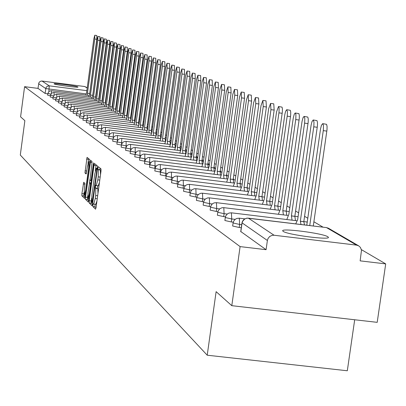 <?xml version="1.0" encoding="UTF-8"?>
<svg xmlns="http://www.w3.org/2000/svg" width="406" height="406" viewBox="0 0 406 406"><rect width="100%" height="100%" fill="white"/><g stroke="black" fill="none" stroke-linecap="round" stroke-linejoin="round"><path stroke-width="0.61" d="M92.913 205.01L92.893 206.578L95.552 209.181L96.075 207.415L100.992 171.144L101.008 168.911L98.288 166.663L97.937 167.922L97.922 169.469L98.267 169.759L98.211 176.854L97.805 179.858L96.192 185.588L95.77 185.232L95.42 186.481L95.405 188.034L95.75 188.343L95.689 195.484L95.278 198.488L93.684 204.157L93.258 203.776L92.913 205.01M95.116 204.33L94.923 206.821L96.004 207.877M99.977 168.059L99.947 169.718L100.297 170.007L98.267 169.759M97.638 185.76L97.435 188.277L97.78 188.592L95.75 188.343M54.15 83.895C55.084 84.818 78.688 87.919 77.977 87.026L77.896 86.94C76.79 86.001 53.46 82.936 54.079 83.819L54.15 83.895M283.195 231.374C287.478 234.775 330.773 240.403 328.352 237.246L327.794 236.734C322.922 233.288 280.683 227.822 282.728 230.902L283.195 231.374M83.707 182.253L81.91 193.637L81.885 195.778L84.636 198.468L89.833 161.821L89.853 159.68L87.051 157.366L84.966 172.941L86.163 173.996L87.427 166.424L88.711 161.761L88.691 167.505L85.585 190.475L84.316 195.078L84.336 189.287L84.879 183.334L83.707 182.253M356.524 245.122L326.49 227.599L248.386 218.164L274.086 235.241L356.524 245.122L358.605 245.792L360.437 247.427L361.492 250.203L360.142 260.86L385.7 263.895L377.204 322.344L231.796 305.677L216.119 291.655L207.222 355.209L20.3 155.051L24.867 120.663L20.589 116.837L24.588 86.671L240.098 246.604L266.082 249.69L267.387 240.484L242.083 222.879M231.796 305.677L240.098 246.604M89.224 200.747L89.198 202.949L92.076 205.771L92.588 204.025L97.445 168.18L97.465 165.978L94.512 163.542L94.019 165.318L89.224 200.747L91.223 200.99L91.198 203.193L92.522 204.482M88.295 202.066L85.493 199.316L85.519 197.149L90.736 160.416L91.969 161.431L91.944 163.588L89.99 180.036L90.817 180.771L91.304 179.016L93.324 164.085L93.669 162.842L93.669 164.369L88.351 202.071M385.7 263.895L361.401 249.644M323.054 227.157L313.894 221.783M307.794 218.205L304.571 216.317M298.628 212.83L295.588 211.049M289.798 207.649L286.92 205.964M281.272 202.65L278.552 201.056M273.04 197.823L270.467 196.311M265.088 193.16L262.652 191.728M257.394 188.648L255.09 187.298M249.959 184.288L247.777 183.01M242.758 180.066L240.697 178.853M235.79 175.976L233.836 174.834M229.035 172.017L227.187 170.936M222.488 168.175L220.742 167.155M216.144 164.455L214.49 163.486M209.983 160.842L208.42 159.928M204.005 157.335L202.528 156.472M198.199 153.935L196.803 153.113M192.561 150.626L191.241 149.85M187.08 147.408L185.831 146.678M181.751 144.287L180.574 143.597M176.564 141.247L175.458 140.593M171.525 138.289L170.479 137.675M166.612 135.406L165.628 134.833M161.832 132.605L160.903 132.062M157.178 129.874L156.305 129.362M152.641 127.215L151.819 126.733M148.215 124.617L147.444 124.165M143.902 122.089L143.181 121.668M139.7 119.623L139.019 119.227M135.594 117.217L134.959 116.847M131.59 114.868L130.996 114.522M127.677 112.574L127.129 112.254M123.86 110.336L123.348 110.036M120.13 108.148L119.658 107.869M116.486 106.012L116.05 105.753M112.929 103.921L112.523 103.687M109.447 101.881L109.072 101.662M106.042 99.886L105.697 99.683M102.713 97.932L102.398 97.75M354.692 319.766L347.313 370.764L207.222 355.209M24.588 86.671L37.986 88.386L38.915 82.707L40.062 81.459L41.696 81.017L84.697 86.519L87.244 87.732M95.77 95.775L96.044 95.811M99.125 96.202L99.424 96.242M274.086 235.241L272.106 235.343L269.696 236.485L267.99 238.561L267.387 240.484M125.87 148.144L126.144 145.881L121.475 144.937L121.166 147.19L125.84 148.139M130.407 151.286L130.63 148.987L125.885 148.023L125.576 150.306L130.316 151.276M135.076 154.513L135.239 152.179L130.422 151.194L130.103 153.509L134.924 154.498M139.877 157.838L139.984 155.457L135.086 154.458L134.762 156.802L139.659 157.812M150.991 162.451L144.531 161.223L144.861 158.837L139.882 157.812L139.557 160.192L144.531 161.223M149.915 164.775L149.55 164.729L149.789 157.447L147.83 157.64L145.805 159.02L144.917 160.781L144.49 163.684L149.55 164.729M155.163 168.404L154.716 168.348L155.051 165.892L149.91 164.821L149.57 167.272L154.716 168.348M160.568 172.139L160.035 172.073L160.38 169.581L155.153 168.465M166.145 175.986L165.521 175.91L165.871 173.377L160.548 172.261L160.203 174.788L165.521 175.91M171.895 179.954L171.18 179.868L171.535 177.3L166.115 176.158L165.765 178.721L171.18 179.868M177.833 184.05L177.016 183.954L177.376 181.34L171.865 180.147M183.964 188.282L183.035 188.166L183.405 185.517L177.787 184.319L177.422 186.963L183.035 188.166M190.302 192.647L189.257 192.52L189.632 189.825L183.913 188.597L183.537 191.287L189.257 192.52M196.854 197.159L195.682 197.017L196.062 194.276L190.236 193.023L189.856 195.753L195.682 197.017M203.629 201.828L202.33 201.665L202.716 198.884L196.773 197.595L196.387 200.371L202.33 201.665M210.643 206.649L209.202 206.476L209.592 203.645L203.538 202.32L203.142 205.147L209.202 206.476M217.91 211.648L216.312 211.455L216.713 208.572L210.536 207.217L210.135 210.09L216.312 211.455M225.437 216.819L223.681 216.611L224.087 213.678L217.783 212.282L217.372 215.21L223.681 216.611M233.247 222.183L231.313 221.95L231.73 218.966L225.294 217.535L224.878 220.509L231.313 221.95M241.281 227.736L239.225 227.492L239.652 224.452L233.08 222.975L232.653 226.01L239.225 227.492M50.872 94.045L47.842 93.451L47.614 95.187L50.38 95.745M53.541 95.877L50.445 95.268L50.212 97.024L53.039 97.592M56.272 97.744L53.105 97.125L52.866 98.902L55.754 99.485M59.058 99.658L55.82 99.023L55.576 100.815L58.53 101.414M61.905 101.617L58.591 100.967L58.347 102.779L61.367 103.388M64.823 103.611L61.428 102.946L61.184 104.778L64.27 105.403M67.802 105.656L64.326 104.976L64.077 106.829L67.234 107.468M70.852 107.747L67.289 107.052L67.041 108.92L70.268 109.574M73.968 109.884L70.324 109.168L70.071 111.061L73.374 111.731M77.16 112.071L73.425 111.34L73.171 113.254L76.551 113.939M80.434 114.309L76.602 113.563L76.343 115.497L79.804 116.202M83.778 116.598L79.855 115.837L79.591 117.796L83.139 118.511M87.209 118.948L83.184 118.161L82.915 120.146L86.549 120.881M90.726 121.353L86.595 120.546L86.321 122.556L90.046 123.307M94.329 123.815L90.086 122.993L89.812 125.023L93.629 125.794M98.024 126.342L93.669 125.495L93.39 127.555L97.303 128.347M101.815 128.93L97.338 128.063L97.059 130.148L101.069 130.96M105.702 131.59L101.104 130.696L100.82 132.808L104.936 133.64M109.691 134.315L104.966 133.396L104.677 135.533L108.904 136.391M113.792 137.111L108.935 136.167L108.641 138.334L112.975 139.212M117.999 139.979L113 139.014L112.706 141.207L117.156 142.11M122.323 142.932L117.182 141.938L116.877 144.16L121.455 145.084M154.808 170.956L160.035 172.073M171.505 182.751L177.016 183.954M37.986 88.386L45.086 93.405L47.781 93.933M266.082 249.69L240.854 231.582M93.796 204.137L95.709 204.401L96.948 200.975M97.978 193.383L97.78 188.592M96.298 185.567L98.222 185.831L99.475 182.36M100.505 174.758L100.297 170.007M96.131 164.872L95.263 171.119M91.594 198.224L91.223 200.99M92.182 202.726L96.795 170.078L96.811 168.536L96.389 168.201L94.791 173.905L91.898 195.291L91.822 202.381L92.182 202.726M88.731 200.787L87.468 199.554L85.493 199.316M87.726 195.646L87.468 199.554M89.442 182.984L89.899 179.584M88.011 192.667L87.995 198.539L89.295 193.88L90.401 185.689L90.426 183.507L89.599 182.761L88.011 192.667M88.635 158.67L87.975 163.41M84.042 192.525L83.834 196.012L85.042 197.194M309.742 225.548L323.379 129.9L323.45 125.297L322.709 123.637L321.466 125.231L320.547 128.809L306.804 225.132L306.302 225.132M322.709 123.637L326.576 124.327L327.063 126.281L327.018 129.61L313.295 225.975M301.034 224.493L300.323 221.234L313.858 126.099L313.99 122.099L313.229 119.963L312.021 121.531L311.128 125.048L297.664 219.636L295.725 223.853M313.229 119.963L317.015 120.633L317.482 122.546L317.431 125.814L303.81 221.656L304.53 224.919M303.81 221.656L300.323 221.234M292.046 220.164L291.412 215.88L304.678 122.429L304.815 118.511L304.084 116.415L303.084 117.542L302.044 121.419L288.849 214.332L286.819 219.529M304.084 116.415L307.804 117.075L308.245 118.948L308.19 122.155L294.842 216.296L295.487 220.58M294.842 216.296L291.412 215.88M283.424 214.891L282.82 210.709L295.822 118.892L295.913 114.548L295.258 112.99L294.294 114.106L293.284 117.918L280.338 209.217L278.379 214.277M295.258 112.99L298.912 113.639L299.334 115.477L299.273 118.628L286.189 211.12L286.803 215.302M286.189 211.12L282.82 210.709M275.095 209.8L274.517 205.72L287.275 115.482L287.418 111.701L286.743 109.691L285.646 111.193L284.819 114.538L272.127 204.279L270.223 209.207M286.743 109.691L290.326 110.325L290.732 112.127L290.666 115.218L277.831 206.121L278.42 210.206M277.831 206.121L274.517 205.72M267.057 204.888L266.503 200.899L279.018 112.183L279.12 107.991L278.516 106.499L276.547 111.909L264.189 199.508L262.347 204.314M278.516 106.499L282.033 107.123L282.424 108.889L282.353 111.924L269.762 201.295L270.32 205.284M269.762 201.295L266.503 200.899M259.282 200.138L258.754 196.235L270.949 109.666L270.563 103.413L268.645 108.742L256.516 194.895L254.729 199.579M270.563 103.413L273.766 103.824L274.162 110.077L261.961 196.631L262.494 200.528M261.961 196.631L258.754 196.235M251.766 195.545L251.258 191.728L263.235 106.57L262.87 100.429L261.007 105.677L249.096 190.429L247.366 195.002M262.87 100.429L266.026 100.835L266.397 106.976L254.415 192.119L254.927 195.931M254.415 192.119L251.258 191.728M244.488 191.099L244.006 187.369L255.765 103.576L255.43 97.541L253.613 102.713L241.91 186.11L240.23 190.576M255.43 97.541L258.531 97.942L258.881 103.977L247.112 187.75L247.604 191.48M247.112 187.75L244.006 187.369M237.449 186.796L236.982 183.147L248.538 100.678L248.223 94.75L246.452 99.846L234.957 181.929L233.323 186.288M248.223 94.75L251.278 95.141L251.603 101.074L240.042 183.522L240.509 187.171M240.042 183.522L236.982 183.147M230.623 182.629L230.182 179.056L241.54 97.871L241.24 92.04L239.515 97.064L228.218 177.874L226.634 182.137M241.24 92.04L244.255 92.431L244.554 98.262L233.196 179.427L233.643 182.999M233.196 179.427L230.182 179.056M224.016 178.589L223.589 175.093L234.754 95.151L234.475 89.416L232.79 94.37L221.686 173.946L220.143 178.112M234.475 89.416L237.444 89.802L237.723 95.537L226.558 175.458L226.99 178.96M226.558 175.458L223.589 175.093M217.606 174.676L217.2 171.251L228.172 92.517L227.918 86.874L226.274 91.756L215.353 170.139L213.855 174.215M227.918 86.874L230.841 87.249L231.1 92.893L220.123 171.611L220.534 175.037M220.123 171.611L217.2 171.251M211.389 170.88L210.998 167.521L221.793 89.959L221.554 84.407L219.95 89.218L209.207 166.44L207.75 170.429M221.554 84.407L224.432 84.778L224.68 90.33L213.881 167.876L214.272 171.236M213.881 167.876L210.998 167.521M205.355 167.196L204.979 163.902L215.601 87.478L215.378 82.012L213.81 86.757L203.239 162.852L201.823 166.759M215.378 82.012L218.215 82.377L218.443 87.843L207.821 164.252L208.197 167.546M207.821 164.252L204.979 163.902M199.493 163.618L199.138 160.385L209.587 85.067L209.379 79.683L207.847 84.367L197.448 159.37L196.068 163.192M209.379 79.683L212.181 80.048L212.394 85.427L201.934 160.735L202.3 163.968M201.934 160.735L199.138 160.385M193.804 160.142L193.459 156.975L203.751 82.728L203.558 77.424L202.061 82.048L191.82 155.985L190.475 159.731M203.558 77.424L206.319 77.785L206.512 83.083L196.22 157.32L196.57 160.487M196.22 157.32L193.459 156.975M188.277 156.767L187.948 153.656L198.072 80.449L197.895 75.232L196.433 79.794L186.349 152.697L185.04 156.366M197.895 75.232L200.62 75.582L200.803 80.804L190.668 153.996L191.003 157.107M190.668 153.996L187.948 153.656M182.898 153.488L182.583 150.433L192.556 78.241L192.393 73.095L190.962 77.602L181.03 149.499L179.751 153.092M192.393 73.095L195.078 73.445L195.25 78.591L185.268 150.768L185.598 153.732M185.268 150.768L182.583 150.433M177.671 150.296L177.366 147.297L187.191 76.089L187.044 71.02L185.638 75.465L175.859 146.388L174.61 149.915M187.044 71.02L189.693 71.365L189.846 76.435L180.015 147.627L180.34 150.382M180.015 147.627L177.366 147.297M172.586 147.19L172.296 144.247L181.974 73.999L181.837 69L180.462 73.39L170.825 143.364L169.606 146.82M181.837 69L184.451 69.34L184.593 74.339L174.91 144.572L175.23 147.139M174.91 144.572L172.296 144.247M167.637 144.171L167.358 141.278L176.894 71.963L176.767 67.036L175.422 71.37L165.927 140.415L164.74 143.805M176.767 67.036L179.35 67.371L179.482 72.298L169.936 141.598L170.251 143.993M169.936 141.598L167.358 141.278M162.816 141.227L162.547 138.385L171.951 69.979L171.834 65.122L170.515 69.406L161.152 137.548L159.994 140.877M171.834 65.122L174.382 65.452L174.504 70.314L165.095 138.705L165.404 140.943M165.095 138.705L162.547 138.385M158.122 138.365L157.863 135.568L167.135 68.051L167.028 63.26L165.739 67.487L156.508 134.751L155.376 138.02M167.028 63.26L169.546 63.585L169.652 68.375L160.38 135.883L160.68 137.984M160.38 135.883L157.863 135.568M153.549 135.574L153.301 132.823L162.441 66.168L162.349 61.443L161.08 65.625L151.981 132.026L150.875 135.239M162.349 61.443L164.831 61.768L164.932 66.493L155.787 133.138L156.082 135.107M155.787 133.138L153.301 132.823M149.093 132.853L148.855 130.148L157.868 64.336L157.787 59.672L156.543 63.803L147.566 129.372L146.485 132.529M157.787 59.672L160.238 59.992L160.324 64.656L151.306 130.458L151.595 132.31M151.306 130.458L148.855 130.148M144.749 130.204L144.521 127.545L153.412 62.549L153.336 57.946L152.118 62.032L143.262 126.789L142.207 129.884M153.336 57.946L155.757 58.266L155.838 62.864L146.942 127.849L147.221 129.595M146.942 127.849L144.521 127.545M140.512 127.621L140.293 125.002L149.063 60.804L148.997 56.267L147.804 60.301L139.065 124.261L138.035 127.306M148.997 56.267L151.387 56.576L151.463 61.118L142.684 125.302L142.958 126.951M142.684 125.302L140.293 125.002M136.38 125.099L136.167 122.521L144.825 59.103L144.764 54.622L143.592 58.611L134.97 121.8L133.96 124.794M144.764 54.622L147.129 54.932L147.19 59.413L138.532 122.82L138.796 124.378M138.532 122.82L136.167 122.521M132.346 122.637L132.138 120.1L140.684 57.444L140.633 53.019L139.481 56.967L130.971 119.394L129.986 122.338M140.633 53.019L142.968 53.328L143.024 57.753L134.477 120.394L134.736 121.871M134.477 120.394L132.138 120.1M128.408 120.237L128.21 117.735L136.644 55.825L136.599 51.455L135.472 55.358L127.068 117.05L126.104 119.943M136.599 51.455L138.913 51.76L138.959 56.129L130.519 118.029L130.768 119.435M130.519 118.029L128.21 117.735M124.566 117.887L124.373 115.426L132.701 54.247L132.666 49.928L131.554 53.785L123.262 114.756L122.313 117.603M132.666 49.928L134.949 50.232L134.985 54.546L126.657 115.715L126.9 117.06M126.657 115.715L124.373 115.426M120.81 115.598L120.628 113.172L128.849 52.699L128.819 48.441L127.728 52.252L119.537 112.518L118.613 115.319M128.819 48.441L131.077 48.735L131.108 52.998L122.881 113.462L123.119 114.751M122.881 113.462L120.628 113.172M117.141 113.36L116.964 110.97L125.084 51.192L125.063 46.979L123.992 50.755L115.903 110.33L114.994 113.091M125.063 46.979L127.291 47.274L127.322 51.486L119.197 111.254L119.425 112.498M119.197 111.254L116.964 110.97M113.558 111.178L113.386 108.823L121.409 49.72L121.389 45.558L120.338 49.288L112.345 108.194L111.457 110.909M121.389 45.558L123.597 45.848L123.617 50.009L115.593 109.102L115.817 110.3M115.593 109.102L113.386 108.823M110.051 109.036L109.889 106.717L117.811 48.278L117.801 44.168L116.766 47.857L108.874 106.108L108.001 108.778M117.801 44.168L119.983 44.452L119.998 48.563L112.071 106.996L112.315 108.174M112.071 106.996L109.889 106.717M106.626 106.951L106.468 104.662L114.299 46.868L114.294 42.808L113.279 46.462L105.474 104.063L104.621 106.697M114.294 42.808L116.451 43.092L116.461 47.152L108.63 104.936L108.838 106.078M108.63 104.936L106.468 104.662M103.276 104.905L103.124 102.652L110.863 45.492L110.863 41.473L109.864 45.091L102.155 102.063L101.317 104.657M110.863 41.473L112.995 41.757L113 45.771L105.261 102.921L105.464 104.043M105.261 102.921L103.124 102.652M99.998 102.911L99.856 100.683L107.499 44.142L107.504 40.174L106.524 43.752L98.902 100.109L98.085 102.662M107.504 40.174L109.62 40.453L109.615 44.421L101.967 100.952L102.165 101.987M101.967 100.952L99.856 100.683M96.79 100.952L96.653 98.759L104.21 42.823L104.22 38.9L103.251 42.442L95.72 98.196L94.918 100.713M104.22 38.9L106.311 39.174L106.301 43.102L98.744 99.023L98.932 99.886M98.744 99.023L96.653 98.759M93.654 99.039L93.517 96.872L100.992 41.534L101.008 37.651L100.054 41.158L92.609 96.323L91.822 98.805M101.008 37.651L103.073 37.925L103.063 41.808L95.588 97.135L95.77 97.851M95.588 97.135L93.517 96.872M90.584 97.166L90.452 95.029L97.841 40.27L97.861 36.433L96.922 39.905L89.559 94.491L88.787 96.938M97.861 36.433L99.906 36.702L99.891 40.539L92.669 95.872M92.502 95.293L90.452 95.029M87.574 95.334L87.447 93.223L94.755 39.032L94.781 35.236L93.857 38.677L86.574 92.7L85.818 95.111M94.781 35.236L96.806 35.505L96.785 39.301L89.635 93.953M89.477 93.481L87.447 93.223M94.923 206.821L92.893 206.578M99.947 169.718L97.922 169.469M97.435 188.277L95.405 188.034M86.042 93.903L45.731 88.564L38.611 83.687M48.862 91.512L49.263 85.844L86.854 90.66M87.209 87.985L84.697 86.519M42.036 81.043L49.263 85.844L47.228 86.275L46.04 87.559L45.086 93.405M90.695 121.394L90.721 117.375L89.487 117.425L88.006 118.11L87.163 119.014L86.595 120.546M94.233 123.962L94.263 119.78L93.02 119.831L91.512 120.526L90.665 121.44L90.086 122.993M97.856 126.601L97.897 122.247L96.638 122.297L95.116 122.998L94.253 123.926L93.669 125.495M101.566 129.316L101.622 124.774L99.932 124.936L98.805 125.535L97.932 126.474L97.338 128.063M105.372 132.117L105.443 127.362L103.733 127.53L102.586 128.139L101.49 129.458L101.104 130.696M109.27 135.01L109.361 130.021L107.626 130.189L106.468 130.803L105.357 132.143L104.966 133.396M113.274 138.01L113.411 132.762L112.056 132.803L110.452 133.544L109.326 134.899L108.935 136.167M117.37 141.141L117.512 135.548L115.73 135.721L114.543 136.355L113.624 137.34L113 139.014M121.567 144.47L121.785 138.441L120.384 138.482L118.74 139.238L117.816 140.237L117.182 141.938M126.768 145.962L126.144 145.881L126.104 141.379L124.723 141.435L123.054 142.207L121.881 143.617L121.475 144.937M131.336 149.073L130.63 148.987L130.58 144.414L128.727 144.597L127.489 145.252L126.535 146.282L125.885 148.023M136.04 152.275L135.239 152.179L135.178 147.535L133.3 147.718L132.046 148.388L130.844 149.839L130.422 151.194M140.877 155.569L139.984 155.457L139.913 150.748L138.004 150.93L136.736 151.605L135.513 153.082L135.086 154.458M145.861 158.959L144.861 158.837L144.78 154.052L143.318 154.107L141.557 154.925L140.562 155.995L139.882 157.812M156.28 166.044L155.051 165.892L154.95 160.949L153.448 161.009L151.631 161.847L150.357 163.385L149.91 164.821M161.73 169.744L160.38 169.581L160.309 164.577L158.741 164.618L156.899 165.465L155.858 166.587L155.244 167.982L154.808 170.977M167.348 173.56L165.871 173.377L165.744 168.272L163.694 168.47L162.324 169.2L161.268 170.332L160.548 172.261M173.154 177.498L171.535 177.3L171.393 172.103L169.312 172.306L167.922 173.042L166.851 174.199L166.115 176.158M179.142 181.558L177.376 181.34L177.27 176.077L175.62 176.123L173.692 177.011L172.606 178.183L171.961 179.645L171.499 182.776M185.329 185.75L183.405 185.517L183.233 180.137L181.609 180.203L179.65 181.106L178.544 182.299L177.787 184.319M191.723 190.079L189.632 189.825L189.44 184.349L187.262 184.563L185.801 185.334L184.679 186.547L183.913 188.597M198.336 194.555L196.062 194.276L195.859 188.704L194.185 188.77L192.16 189.703L191.018 190.937L190.236 193.023M205.182 199.184L202.716 198.884L202.492 193.2L200.787 193.271L198.732 194.22L197.57 195.474L196.773 197.595M212.267 203.969L209.592 203.645L209.349 197.854L207.618 197.93L205.527 198.894L204.345 200.163L203.538 202.32M219.61 208.923L216.713 208.572L216.449 202.67L214.119 202.898L212.561 203.726L211.359 205.02L210.536 207.217M227.223 214.053L224.087 213.678L223.802 207.659L222.006 207.735L219.844 208.735L218.316 210.567L217.783 212.282M235.12 219.372L231.73 218.966L231.42 212.825L229.004 213.064L227.39 213.921L225.837 215.789L225.294 217.535M241.707 224.696L239.652 224.452L239.317 218.184L236.855 218.428L235.211 219.301L233.633 221.199L233.08 222.975M306.616 221.95L307.185 222.458M297.715 216.647L298.07 216.784M289.123 211.531L286.255 211.161M83.184 118.161L83.545 116.999L84.575 115.756L85.651 115.187L87.26 115.03L87.244 118.897M79.855 115.837L80.21 114.685L81.23 113.457L82.682 112.787L83.885 112.741L83.875 116.466M76.602 113.563L77.155 112.081L77.962 111.208L79.398 110.549L80.586 110.503L80.581 114.101M73.425 111.34L73.775 110.219L74.77 109.016L76.191 108.361L77.363 108.316L77.363 111.792M70.324 109.168L70.862 107.722L71.654 106.874L72.679 106.326L74.217 106.179L74.222 109.544M67.289 107.052L67.629 105.951L68.604 104.778L69.989 104.139L71.141 104.093L71.146 107.346M64.326 104.976L65.336 102.977L67.751 102.028L68.152 102.063L68.142 105.205M61.428 102.946L62.428 100.972L64.818 100.033L65.209 100.069L65.204 103.114M112.163 107.082L112.137 106.524M58.591 100.967L59.581 99.013L61.945 98.079L62.331 98.115L62.331 101.069M108.778 105.215L108.717 104.271M55.82 99.023L56.794 97.09L59.134 96.171L59.52 96.207L59.515 99.074M105.535 103.616L105.367 102.139M53.105 97.125L54.069 95.212L56.383 94.304L56.764 94.339L56.764 97.12M102.216 101.581L102.079 100.13M50.445 95.268L51.674 93.141L53.693 92.477L54.069 92.507L54.069 95.212M99.15 98.272L98.851 98.222L99.049 99.008M47.842 93.451L49.06 91.345L51.054 90.685L51.43 90.716L51.43 93.35M95.75 96.384L95.917 96.745M240.819 231.821L242.042 223.112L242.615 221.295L244.752 218.971L246.508 218.255L248.142 218.139M95.963 96.41L95.694 96.369L95.882 94.963M358.605 245.792L328.459 228.238L326.399 227.558L328.637 228.339M240.722 231.714L241.946 223.006L242.514 221.199L244.123 219.26L247.036 218.108L326.221 227.563M97.252 198.727L95.278 198.488M97.658 195.722L95.689 195.484M99.78 180.102L97.805 179.858M100.186 177.097L98.211 176.854M96.019 165.562L94.019 165.318M91.198 203.193L89.198 202.949M92.923 201.549L92.543 201.503M97.181 170.124L96.795 170.078M97.389 168.607L96.811 168.536M97.42 168.353L96.45 168.231M87.493 197.387L85.519 197.149M92.055 162.39L90.249 162.172M91.441 180.837L90.848 180.766M91.68 179.061L91.304 179.016M93.7 164.131L93.324 164.085M89.67 193.926L89.295 193.88M90.777 185.735L90.401 185.689M91.066 183.583L90.426 183.507M89.599 182.761L91.152 182.954L89.619 182.771M85.95 190.521L85.585 190.475M89.056 167.551L88.691 167.505M86.493 173.129L84.966 172.941M86.803 171.038L84.996 170.814M88.528 159.345L86.574 159.101M83.834 196.012L81.885 195.778M83.859 193.875L81.91 193.637M84.966 184.167L83.22 183.959M326.845 131.097L323.283 130.641M303.901 221.712L300.41 221.29M317.264 127.271L313.767 126.824M294.929 216.347L291.498 215.931M308.022 123.586L304.586 123.145M286.271 211.166L282.901 210.76M299.11 120.029L295.73 119.597M277.912 206.172L274.598 205.766M290.508 116.598L287.184 116.172M269.838 201.34L266.58 200.945M282.195 113.279L278.927 112.863M262.032 196.671L258.825 196.281M274.162 110.077L270.949 109.666M254.486 192.16L251.329 191.774M266.397 106.976L263.235 106.57M247.183 187.79L244.072 187.41M258.881 103.977L255.765 103.576M240.108 183.563L237.048 183.187M251.603 101.074L248.538 100.678M233.257 179.467L230.248 179.097M244.554 98.262L241.54 97.871M226.619 175.499L223.655 175.128M237.723 95.537L234.754 95.151M220.184 171.647L217.261 171.286M231.1 92.893L228.172 92.517M213.937 167.911L211.059 167.556M224.68 90.33L221.793 89.959M207.877 164.288L205.035 163.938M218.443 87.843L215.601 87.478M201.99 160.771L199.194 160.421M212.394 85.427L209.587 85.067M196.276 157.35L193.515 157.005M206.512 83.083L203.751 82.728M190.718 154.026L187.998 153.686M200.803 80.804L198.072 80.449M185.319 150.799L182.634 150.464M195.25 78.591L192.556 78.241M180.066 147.657L177.417 147.327M189.846 76.435L187.191 76.089M174.956 144.602L172.342 144.272M184.593 74.339L181.974 73.999M169.982 141.628L167.404 141.303M179.482 72.298L176.894 71.963M165.14 138.73L162.593 138.41M174.504 70.314L171.951 69.979M160.426 135.909L157.909 135.594M169.652 68.375L167.135 68.051M155.828 133.163L153.346 132.848M164.932 66.493L162.441 66.168M151.352 130.483L148.895 130.174M160.324 64.656L157.868 64.336M146.982 127.875L144.561 127.565M155.838 62.864L153.412 62.549M142.724 125.327L140.329 125.023M151.463 61.118L149.063 60.804M138.568 122.84L136.203 122.541M147.19 59.413L144.825 59.103M134.518 120.42L132.178 120.12M143.024 57.753L140.684 57.444M130.559 118.05L128.25 117.755M138.959 56.129L136.644 55.825M126.692 115.74L124.409 115.451M134.985 54.546L132.701 54.247M122.916 113.482L120.663 113.198M131.108 52.998L128.849 52.699M119.232 111.274L116.999 110.995M127.322 51.486L125.084 51.192M115.629 109.123L113.421 108.844M123.617 50.009L121.409 49.72M112.107 107.017L109.924 106.737M119.998 48.563L117.811 48.278M108.661 104.956L106.504 104.682M116.461 47.152L114.299 46.868M105.291 102.941L103.154 102.667M113 45.771L110.863 45.492M101.997 100.972L99.886 100.703M109.615 44.421L107.499 44.142M98.775 99.044L96.684 98.775M106.301 43.102L104.21 42.823M95.618 97.156L93.547 96.892M103.063 41.808L100.992 41.534M92.527 95.308L90.482 95.045M99.891 40.539L97.841 40.27M89.503 93.502L87.478 93.243M96.785 39.301L94.755 39.032M328.312 237.51L328.352 237.246M239.317 218.184L244.752 218.839M231.42 212.825L296.527 220.707M303.82 221.59L307.246 222.026M223.802 207.659L287.742 215.413M294.847 216.276L298.085 216.677M216.449 202.67L279.262 210.308M209.349 197.854L271.076 205.375M277.973 206.218L280.719 206.552M202.492 193.2L263.164 200.61M269.944 201.437L272.482 201.746M195.859 188.704L255.516 196.002M262.169 196.814L264.529 197.103M189.44 184.349L248.117 191.546M254.643 192.342L256.836 192.611M183.233 180.137L240.961 187.227M247.361 188.014L249.401 188.262M254.521 192.185L254.445 191.886M177.219 176.057L234.023 183.045M240.301 183.822L242.199 184.055M247.432 188.024L247.188 187.196M171.393 172.103L227.309 178.995M233.46 179.756L235.231 179.975M240.53 183.847L240.154 182.741M165.744 168.272L220.798 175.072M226.827 175.818L228.476 176.021M233.841 179.802L233.328 178.473M160.263 164.557L214.48 171.261M220.397 171.992L221.93 172.185M227.355 175.879L226.71 174.382M154.95 160.949L208.354 167.566M214.155 168.287L215.586 168.465M221.057 172.078L220.285 170.434M149.789 157.447L202.406 163.978M208.095 164.684L209.425 164.851M214.941 168.383L214.053 166.633M144.78 154.052L196.631 160.497M202.213 161.187L203.452 161.344M209.004 164.8L207.999 162.958M139.913 150.748L191.023 157.112M196.494 157.792L197.646 157.934M203.233 161.314L202.122 159.401M135.178 147.535L185.567 153.818M190.942 154.488L192.008 154.62M197.626 157.934L196.408 155.96M130.58 144.414L180.269 150.621M185.537 151.276L186.527 151.402M192.053 154.29L190.856 152.626M126.104 141.379L175.113 147.505M180.284 148.154L181.198 148.266M186.613 150.799L185.461 149.388M121.749 138.426L170.094 144.475M175.174 145.115L176.016 145.221M181.315 147.459L180.208 146.251M117.512 135.548L165.206 141.527M170.195 142.156L170.977 142.252M176.153 144.247L175.098 143.206M113.381 132.752L160.451 138.659M165.354 139.273L166.069 139.365M171.129 141.146L170.124 140.243M109.361 130.021L155.818 135.858M160.634 136.467L161.294 136.548M166.237 138.152L165.278 137.365M105.443 127.362L151.301 133.132M156.036 133.726L156.635 133.802M161.471 135.249L160.563 134.564M101.622 124.774L146.901 130.473M151.55 131.062L152.103 131.128M156.823 132.437L155.965 131.838M97.897 122.247L142.613 127.885M147.18 128.458L147.682 128.524M152.296 129.707L151.484 129.189M94.263 119.78L138.426 125.358M142.922 125.921L143.374 125.982M147.88 127.058L147.114 126.606M90.721 117.375L134.34 122.891M138.761 123.449L139.167 123.5M143.577 124.485L142.851 124.089M87.26 115.03L130.356 120.48M134.706 121.029L135.066 121.079M139.375 121.978L138.695 121.638M83.885 112.741L126.464 118.131M130.742 118.674L131.067 118.714M135.274 119.542L134.635 119.242M80.586 110.503L122.668 115.837M126.875 116.37L127.159 116.405M131.275 117.167L130.671 116.913M77.363 108.316L118.953 113.594M127.367 114.857L126.804 114.634M74.217 106.179L115.329 111.401M123.551 112.604L123.028 112.411M71.141 104.093L111.782 109.26M119.826 110.402L119.334 110.244M68.132 102.053L108.321 107.164M116.182 108.26L115.725 108.123M65.193 100.059L104.931 105.118M112.624 106.169L112.198 106.052M62.316 98.105L101.617 103.114M109.143 104.124L108.752 104.027M59.499 96.197L98.374 101.155M105.738 102.129L105.377 102.048M56.744 94.329L95.202 99.237M102.408 100.18L102.079 100.115M54.049 92.502L92.101 97.359M51.41 90.711L89.061 95.522M95.709 204.401L93.72 204.162M98.222 185.831L96.227 185.588M97.425 168.328L96.389 168.201M91.436 180.848L90.817 180.771M89.026 198.666L88.026 198.544M85.321 195.2L84.341 195.083M89.822 161.898L88.711 161.761"/></g></svg>

